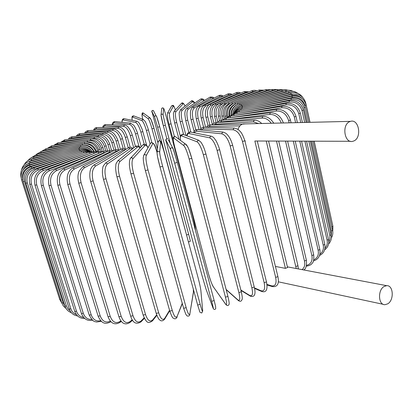 <?xml version="1.0" encoding="UTF-8"?>
<svg xmlns="http://www.w3.org/2000/svg" width="413" height="413" viewBox="0 0 413 413"><rect width="100%" height="100%" fill="white"/><g stroke="black" fill="none" stroke-linecap="round" stroke-linejoin="round"><path stroke-width="0.62" d="M287.551 267.526L285.414 268.357L254.847 141.019M387.73 303.839C394.291 300.168 393.455 285.084 386.692 285.667L384.116 286.472C377.534 290.003 378.262 305.155 384.957 304.696L387.73 303.839M245.353 123.89L242.385 124.163C240.278 125.056 238.822 126.832 238.012 129.486M285.414 268.357L275.915 266.53L275.533 266.85M244.935 141.065L245.399 140.993M349.79 121.618C341.448 124.654 344.478 143.863 352.836 141.303L353.817 140.967C362.113 137.766 358.969 118.629 350.534 121.36L349.79 121.618M128.252 147.761L125.356 137.467C123.492 131.928 121.04 128.913 117.999 128.417L95.857 128.887L96.823 127.591M95.857 128.887L93.942 130.276M125.356 137.467L127.256 136.879C125.511 132.397 124.081 129.806 122.96 129.099C121.99 127.963 120.565 127.292 118.681 127.07L118.996 127.065M117.999 128.417L118.681 127.07L96.518 127.596C95.026 127.818 94.045 128.717 93.575 130.302M123.193 148.468L120.591 139.269C118.676 133.724 115.996 130.771 112.558 130.415L87.329 131.948L85.254 133.203M87.329 131.948L88.201 130.637M112.558 130.415L113.446 129.047M120.591 139.269L122.454 138.675C121.329 133.203 115.847 128.366 113.183 129.062L87.943 130.653C86.09 131.184 85.021 132.052 84.727 133.254M118.541 149.697L116.089 141.07C114.117 135.516 111.226 132.63 107.406 132.408L79.172 135.025L76.968 136.192M79.172 135.025L79.952 133.704M107.406 132.408L108.191 131.035M116.089 141.07L117.906 140.477C115.475 134.086 112.166 130.947 107.969 131.055L79.425 133.771L77.51 134.679L76.255 136.275M114.045 150.409L111.882 142.862C109.863 137.297 106.761 134.473 102.574 134.39L71.434 138.107L69.131 139.207M71.434 138.107L72.125 136.775M102.574 134.39L103.265 133.012M111.882 142.862L113.652 142.268C111.2 135.918 107.674 132.841 103.074 133.038L71.614 136.853L69.575 137.787L68.212 139.341M109.693 150.502L108.005 144.633C105.934 139.052 102.636 136.285 98.103 136.342L64.165 141.169L61.79 142.232M64.165 141.169L64.774 139.831M98.103 136.342L98.697 134.968M108.005 144.633L109.724 144.039C107.251 137.715 103.524 134.7 98.531 134.989L64.609 139.857L60.644 142.418M88.836 139.098L57.428 144.199L54.991 145.237M57.428 144.199L57.944 142.857M105.811 150.951L104.484 146.367C102.367 140.766 98.877 138.061 94.025 138.257L91.64 138.644M94.025 138.257L94.52 136.884M104.484 146.367L106.146 145.774C103.658 139.47 99.734 136.512 94.381 136.904L57.799 142.883L53.607 145.484M82.249 141.582L51.274 147.173L48.78 148.2M51.274 147.173L51.702 145.83M102.357 151.509L101.355 148.055C99.192 142.433 95.532 139.79 90.38 140.115L88.857 140.389M90.38 140.115L90.772 138.747M101.355 148.055L102.951 147.467C100.442 141.169 96.348 138.272 90.653 138.768L51.579 145.851L47.159 148.52M76.364 144.044L45.76 150.079L43.22 151.106M45.76 150.079L46.096 148.732M99.177 151.535L98.64 149.682C96.436 144.044 92.62 141.452 87.189 141.912L86.394 142.067M87.189 141.912L87.484 140.549M98.64 149.682L100.168 149.103C97.644 142.805 93.384 139.961 87.386 140.57L45.988 148.752L41.357 151.509M71.361 146.419L40.949 152.887L38.363 153.935M40.949 152.887L41.186 151.54M96.466 151.581L96.368 151.241C94.128 145.577 90.168 143.037 84.5 143.621L84.371 143.652M84.5 143.621L84.686 142.268M96.368 151.241L97.824 150.673C95.284 144.364 90.881 141.566 84.608 142.289L41.099 151.561L36.22 154.457M67.391 148.644L36.902 155.577L34.253 156.661M36.902 155.577L37.036 154.235M94.226 151.721C91.862 146.909 88.103 144.71 82.951 145.123M82.316 145.159L82.414 143.9M64.588 150.657L33.675 158.127L30.939 159.268M33.675 158.127L33.701 156.795M79.647 147.942L79.518 146.837C84.696 145.804 88.909 147.395 92.145 151.597C89.91 148.215 86.771 146.507 82.755 146.481M80.685 146.6L80.69 145.422M63.065 152.397L31.326 160.518L28.244 161.891M31.326 160.518L31.233 159.191M24.269 164.632C25.771 161.875 28.079 160.063 31.192 159.201L79.549 146.827M62.91 153.806L29.906 162.717L25.683 164.994M29.906 162.717L29.695 161.395M79.219 149.181L79.002 148.097M64.17 154.844L29.468 164.699C26.375 165.644 24.135 167.533 22.751 170.357M29.468 164.699L29.132 163.393M79.425 150.296L79.084 149.217L29.122 163.398C22.498 165.974 19.814 170.662 21.078 177.456M66.849 155.458L30.061 166.444L29.602 165.148C22.782 167.931 20.103 172.83 21.564 179.841L22.674 179.722M30.061 166.444C24.284 168.721 21.791 172.846 22.586 178.829M29.602 165.148L79.797 150.182M60.654 299.456L59.704 299.394L21.564 179.841M80.267 151.251L79.817 150.177C83.065 149.279 86.147 149.64 89.053 151.261M23.113 181.668L24.491 181.477L63.112 302.837L61.749 302.899L23.113 181.668C21.636 174.539 24.315 169.531 31.151 166.64L31.125 166.651M70.907 155.618L31.724 167.921C25.565 170.538 23.154 175.06 24.491 181.477M31.724 167.921L31.151 166.64L81.16 150.972M63.112 302.837L64.918 306.054M81.769 152.046L81.196 150.962L83.359 150.508L86.111 150.533L88.759 151.204M25.849 183.191L27.351 182.964L66.416 306.007L64.934 306.1L25.849 183.191C24.352 175.933 27 170.817 33.789 167.843L33.742 167.859M76.25 155.324L34.485 169.108C28.373 171.823 25.993 176.444 27.351 182.964M34.485 169.108L33.789 167.843L83.173 151.581M66.416 306.007L67.835 308.769L70.076 310.855M83.922 152.66L83.23 151.561L89.611 151.401M29.803 184.374L31.429 184.11L70.876 308.831L69.27 308.96L29.803 184.374C28.285 176.986 30.872 171.777 37.552 168.736L37.48 168.757M82.729 154.56L38.368 169.98C32.359 172.784 30.046 177.492 31.429 184.11M38.368 169.98L37.552 168.736L85.837 151.999M70.876 308.831C71.841 311.681 73.679 313.606 76.374 314.608M86.735 153.094L85.914 151.969L91.614 151.638M34.986 185.194L36.742 184.895L76.498 311.263L74.779 311.433L34.986 185.194C33.453 177.673 35.936 172.371 42.441 169.294L42.348 169.33M90.153 153.357L43.38 170.517C37.537 173.388 35.322 178.179 36.742 184.895M43.38 170.517L42.441 169.294L89.141 152.216M76.498 311.263C77.763 314.835 80.137 316.895 83.617 317.437M90.194 153.342L89.244 152.175L94.551 151.778M41.398 185.633L43.282 185.292L83.281 313.271L81.438 313.482L41.398 185.633C39.849 177.962 42.198 172.588 48.45 169.506L48.331 169.552M95.248 153.001L49.514 170.703C43.907 173.62 41.832 178.483 43.282 185.292M49.514 170.703L48.45 169.506L93.075 152.227M83.281 313.271C84.841 317.52 87.659 319.579 91.727 319.445M94.262 153.311L93.204 152.175L98.299 151.772M49.028 185.659L51.036 185.277L91.19 314.814L89.234 315.073L49.028 185.659C47.459 177.838 49.637 172.402 55.569 169.345L55.419 169.407M100.405 152.64L56.751 170.523C51.449 173.465 49.545 178.385 51.036 185.277M56.751 170.523L55.569 169.345L97.613 152.025M91.19 314.814C93.064 319.714 96.224 321.675 100.669 320.695M98.929 153.068L97.767 151.963L102.754 151.592M57.841 185.267L59.962 184.843L100.189 315.857L98.124 316.162L57.841 185.267C56.245 177.285 58.218 171.798 63.752 168.814L63.571 168.891M106.017 152.118L104.174 152.609L65.053 169.96C60.128 172.908 58.429 177.869 59.962 184.843M65.053 169.96L63.752 168.814L102.729 151.612M100.189 315.857C102.393 321.422 105.8 323.193 110.405 321.175M104.174 152.609L102.909 151.53C105.372 150.89 107.013 150.797 107.834 151.246M110.87 321.681L110.684 321.846C106.327 323.942 102.15 324.954 98.124 316.162M67.773 184.441L70.009 183.981L110.214 316.373L108.046 316.725L67.773 184.441C66.152 176.284 67.877 170.77 72.956 167.895L72.734 167.998M112.083 151.432L109.951 151.932L74.371 169.01C69.885 171.937 68.434 176.929 70.009 183.981M74.371 169.01L72.956 167.895L108.371 150.993M110.214 316.373C112.537 322.254 115.867 323.921 120.198 321.376L120.895 320.849M109.951 151.932L108.593 150.89C110.916 150.224 112.532 150.172 113.436 150.724M120.198 321.376L119.946 322.388C114.685 325.403 110.715 323.513 108.046 316.725M78.759 183.176L81.098 182.675L121.185 316.337L118.923 316.735L78.759 183.176C77.061 175.964 78.568 172.257 79.255 170.837L82.832 166.728M118.577 150.6L116.218 151.044L84.624 167.673C80.649 170.559 79.472 175.561 81.098 182.675M84.624 167.673L83.096 166.594L114.504 150.167M121.185 316.337C123.451 322.274 126.502 323.957 130.322 321.386L132.186 319.765M116.218 151.044L114.762 150.033L115.418 149.764L117.504 149.511L119.517 150.053M130.322 321.386L130.064 322.408C125.118 325.496 121.407 323.606 118.923 316.735M90.695 181.477L93.121 180.935L133.001 315.744L130.663 316.188L90.7 181.493C89.11 176.676 90.06 170.424 90.437 170.037C90.86 168.132 92.078 166.424 94.092 164.916L93.777 165.097M125.449 149.666L122.919 149.945L95.723 165.959C92.316 168.772 91.449 173.765 93.121 180.935M95.723 165.959L94.092 164.916L121.066 149.15M133.001 315.744C135.206 321.727 137.937 323.441 141.2 320.875L144.168 317.824M122.919 149.945L121.37 148.969C123.002 148.226 124.561 148.324 126.048 149.263M141.2 320.875L140.952 321.892C136.182 324.783 132.754 322.883 130.663 316.188M132.656 148.701L129.992 148.649L107.566 163.868L105.826 162.867C103.586 165.298 102.584 166.955 102.822 167.828L102.465 170.151C102.264 172.825 102.6 175.892 103.472 179.345L105.976 178.772L145.552 314.577L143.141 315.067L103.477 179.366M107.566 163.868C104.783 166.589 104.252 171.56 105.976 178.772M129.992 148.649L128.355 147.715L105.465 163.109M145.552 314.577C147.673 320.607 150.064 322.362 152.722 319.832L156.692 314.814M132.981 148.432C131.721 147.209 130.183 146.966 128.355 147.715L127.994 147.957M152.722 319.832L152.516 320.813C148.623 323.472 146.744 323.895 143.156 315.104M140.152 147.89L138.67 146.873L137.539 147.038L120.023 161.426L118.17 160.481C116.327 162.851 115.563 164.384 115.877 165.086L115.676 167.353C115.547 167.244 115.81 172.846 116.946 176.81L119.512 176.201L158.7 312.837L156.233 313.374L116.951 176.831M120.023 161.426C117.906 164.028 117.736 168.953 119.512 176.201M137.374 147.162L135.634 146.279L117.762 160.802M158.7 312.837C160.734 318.919 162.758 320.725 164.766 318.268L169.547 310.271M140.296 147.735C139.48 146.099 137.927 145.613 135.634 146.279L135.221 146.615M164.766 318.268L164.627 319.166C163.058 320.906 161.597 321.304 160.239 320.359C159.526 319.6 158.664 320.189 156.233 313.374M131.004 173.811L133.585 173.248L172.293 310.545L169.789 311.123L130.978 173.904M147.988 147.792C146.77 145.536 145.774 144.767 144.989 145.495L132.96 158.649C131.551 161.111 131.757 165.98 133.585 173.248M132.96 158.649L131.804 157.632L130.534 158.21M172.293 310.545C174.234 316.663 175.871 318.547 177.203 316.193L182.247 303.276M144.989 145.495L143.115 144.695L142.676 145.169M177.203 316.193L182.339 303.617M145.386 170.564L148.019 169.939L186.18 307.716L183.656 308.268M157.002 152.454L156.914 152.134C155.087 145.794 153.703 142.975 152.769 143.672L146.228 155.577C145.546 157.874 146.145 162.66 148.019 169.939M146.228 155.577C145.701 154.529 144.948 154.312 143.967 154.927L143.657 155.396M186.18 307.716C188.018 313.875 189.257 315.842 189.892 313.622L193.367 292.332L193.367 289.312M152.769 143.672C152.278 142.691 151.571 142.485 150.657 143.063L150.322 143.662M193.367 292.332L193.398 289.43M189.892 313.622L193.392 292.76M157.048 152.903C157.09 155.025 158.071 159.723 159.996 166.997L162.655 166.315L200.191 304.386L197.657 305.037L160.007 167.033L197.657 305.037L199.701 311.5C199.567 312.089 200.259 312.584 201.776 312.977L202.721 310.912M200.191 304.386C201.926 310.571 202.757 312.636 202.685 310.581L200.868 290.525C200.496 287.618 199.505 283.091 197.879 276.942L163.703 150.435C161.942 144.08 160.92 141.169 160.626 141.705L159.671 152.232C159.738 154.348 160.729 159.046 162.655 166.315M159.671 152.232C158.613 150.864 157.72 150.957 157.002 152.511L157.492 156.455L159.996 167.002M160.626 141.705C159.64 140.425 158.809 140.508 158.133 141.969L157.023 152.325M197.868 276.896L163.703 150.43L160.822 141.561C161.369 141.143 158.133 140.002 158.143 141.845M200.868 290.525L200.904 290.824M202.685 310.581L200.883 290.597C200.424 287.252 199.422 282.699 197.879 276.937M174.653 163.145L177.296 162.428L214.161 300.587L211.642 301.304L174.653 163.145L170.512 149.377L166.047 140.281L168.081 149.279L202.081 275.822L206.02 289.141L212.958 307.814C213.717 309.683 213.278 307.515 211.642 301.304M168.396 139.945L173.13 148.665L177.296 162.428L173.625 149.945L172.412 147.808C171.121 147.549 170.492 148.071 170.512 149.377M214.171 300.623L215.591 306.348M166.155 141.566C165.314 139.739 165.866 138.82 167.817 138.814C166.615 138.572 166.026 139.062 166.047 140.281M186.284 144.54L185.303 143.941L184.58 144.08L183.945 144.741L183.868 145.655L173.863 138.118C172.892 137.921 173.212 141.019 174.828 147.41L208.524 273.927C210.238 280.04 211.869 284.381 213.428 286.947L225.56 304.02C227.011 305.677 226.974 303.39 225.446 297.159L189.175 159.072L191.771 158.313C189.763 151.086 187.987 146.615 186.444 144.911M189.175 159.072C187.161 151.839 185.391 147.369 183.868 145.655M191.792 158.386L227.95 296.451L225.446 297.159M176.222 137.266L175.205 136.517L174.694 136.579L174.018 137.111L173.863 138.118M225.606 304.164L213.428 286.947M174.813 147.374L173.682 142.48C173.016 137.921 173.264 139.501 173.305 137.88C173.625 136.796 174.26 136.342 175.205 136.517L185.303 143.941L187.595 146.486L188.72 148.954L191.797 158.36L227.95 296.451C230.118 305.945 228.74 304.123 228.663 305.026C227.909 305.863 226.985 305.708 225.89 304.567L225.56 304.02M226.097 289.389L237.847 299.874C239.974 301.294 240.325 298.878 238.905 292.636L203.382 154.813L205.906 154.028M199.045 140.358L198.178 140.053L196.949 141.783L181.55 135.872C180.471 135.598 180.104 137.101 180.455 140.384M203.382 154.813C201.332 147.622 199.185 143.28 196.949 141.783M241.29 291.779L238.905 292.636M183.563 134.576L182.706 134.256L181.55 135.872M180.404 140.343C180.016 135.185 180.424 136.698 180.811 135.144L182.706 134.256L198.178 140.053L200.888 142.093L202.613 144.948C203.826 147.379 204.941 150.425 205.968 154.095L241.362 291.908C243.05 300.261 241.951 299.224 241.579 300.499C240.825 301.521 239.757 301.536 238.373 300.55L237.847 299.874M240.882 290.034L249.689 295.419C252.451 296.586 253.169 294.046 251.853 287.794L217.109 150.43L219.628 149.682M211.399 136.223L210.702 136.089L209.603 137.813L189.03 133.559C188.008 133.394 187.373 134.173 187.115 135.908M217.109 150.43C215.023 143.285 212.525 139.083 209.603 137.813M254.243 287.004L251.853 287.794M190.734 132.077L190.068 131.943L189.03 133.559M186.955 135.846C186.779 133.946 187.817 132.645 190.068 131.943L210.702 136.089C212.39 136.538 213.531 137.23 214.135 138.164L215.71 140.265C215.731 140.017 218.529 145.34 219.633 149.707L254.258 287.05C256.308 295.285 253.887 297.355 250.345 296.157L249.689 295.419M254.46 287.918L260.944 290.721C264.305 291.624 265.373 288.95 264.155 282.699L230.196 145.975L232.643 145.231M223.237 132.124L222.684 132.072L221.693 133.786L196.227 131.21L194.002 132.733M230.196 145.975C228.09 138.892 225.255 134.829 221.693 133.786M266.473 281.898L264.155 282.699M197.693 129.651L197.166 129.599L196.227 131.21M193.651 132.661C194.125 130.797 195.297 129.775 197.166 129.599L222.684 132.072C226.458 132.955 227.238 134.69 227.873 135.283L229.298 137.255C230.604 139.326 231.719 141.995 232.648 145.257L266.483 281.945C267.898 289.652 266.297 292.827 261.682 291.475L260.944 290.721M266.948 284.433L271.506 285.827C275.404 286.457 276.793 283.648 275.667 277.407L242.498 141.504L244.863 140.766M234.414 128.066L233.975 128.056L233.087 129.754L203.077 128.846L200.754 129.945M242.498 141.504C240.371 134.488 237.232 130.575 233.087 129.754M277.903 276.602L275.667 277.407M204.342 127.25L203.924 127.24L203.077 128.846M200.124 129.883C200.914 128.237 202.184 127.359 203.924 127.24L233.975 128.056C236.664 128.51 238.652 129.558 239.938 131.2C241.414 132.341 243.056 135.541 244.868 140.792L277.913 276.648C279.327 283.845 277.448 287.159 272.275 286.581L271.506 285.827M239.989 125.841L209.51 126.486L207.228 127.333M210.604 124.886L210.269 124.896L209.51 126.486M254.305 120.183L253.35 121.856L215.478 124.158L213.335 124.824M258.481 123.57L253.35 121.856M296.229 268.527L266.251 141.04M297.949 265.709L295.909 266.504M216.417 122.568L215.478 124.158M262.828 116.425L262.043 118.072L220.924 121.881L219.014 122.403M271.264 123.265C268.6 119.641 265.528 117.912 262.043 118.072M302.006 269.622C304.433 267.82 305.253 264.95 304.464 261.021L276.504 141.07M306.389 260.236L304.464 261.021M221.719 120.307L220.924 121.881M270.319 112.826L269.689 114.442L224.223 120.069M281.294 123.022C278.821 117.178 274.95 114.318 269.689 114.442M306.513 265.383C310.948 264.196 312.744 260.933 311.887 255.595L285.533 141.101M313.699 254.821L311.887 255.595M226.469 118.128L225.818 119.682M289.131 122.837L288.62 120.591L290.416 119.951M276.715 109.43L276.24 111.009L228.947 117.829M288.62 120.591C286.488 114.019 282.363 110.823 276.24 111.009M313.756 259.901C317.483 258.104 318.944 254.898 318.149 250.278L293.297 141.122M319.838 249.524L318.149 250.278M230.624 116.043L230.113 117.566M295.6 122.682L294.314 116.987L295.982 116.373M282.002 106.255L281.671 107.793L233.304 115.655M294.314 116.987C292.197 110.514 287.985 107.447 281.671 107.793M319.93 254.191C322.847 252.044 323.947 249.018 323.224 245.121L299.766 141.143M324.788 244.393L323.224 245.121M234.166 114.071L233.789 115.563M300.767 122.558L298.769 113.647L300.313 113.064M286.168 103.322L285.977 104.814L239.757 113.157M298.769 113.647C296.679 107.277 292.414 104.329 285.977 104.814M324.979 248.239C327.024 246.009 327.731 243.319 327.106 240.17L304.933 141.158M328.552 239.468L327.106 240.17M237.072 112.222L236.814 113.637M304.649 122.465L302.006 110.591L303.416 110.039M289.208 100.653L289.157 102.099L245.988 110.607M302.006 110.591C299.936 104.319 295.651 101.49 289.157 102.099M328.82 241.992L329.853 239.328L329.91 235.947L308.816 141.169M331.138 234.791L329.811 235.462M239.328 110.519L239.189 111.84M307.262 122.398L304.035 107.834L305.321 107.318M291.144 98.263L291.227 99.657L251.058 108.201M304.035 107.834C301.991 101.665 297.721 98.939 291.227 99.657M331.257 235.415L331.365 231.027L311.428 141.179M332.573 230.387L331.365 231.027M240.939 108.965L240.918 110.204M305.3 107.215L304.897 105.392L306.069 104.928C303.844 98.186 299.151 95.258 291.991 96.157L292.213 97.499L254.831 106.002M292.006 96.152L241.868 107.576L241.992 108.738M304.897 105.392C302.884 99.321 298.656 96.694 292.213 97.499M332.888 226.288L331.799 226.897M241.894 107.571L241.868 107.576C238.828 108.325 236.463 109.992 234.77 112.584M305.46 103.002L305.687 102.837C303.498 96.193 298.878 93.359 291.831 94.334L292.156 95.63L257.227 104.076M302.079 98.48C299.311 95.785 296.007 94.835 292.156 95.63M290.654 92.811L241.915 105.284L242.426 107.447M302.626 97.282C299.637 93.297 295.651 91.805 290.675 92.806L291.093 94.056L258.208 102.47M296.617 94.185L291.093 94.056M288.537 91.578L289.085 92.775L257.784 101.221M292.631 92.486L289.085 92.775M240.986 104.406L241.424 105.418M285.522 90.638L286.173 91.784L256.014 100.354M289.115 91.438L286.173 91.784M237.382 106.105C235.193 107.571 233.737 109.59 233.004 112.16M239.483 103.704L240.036 104.706M281.676 89.982L282.42 91.082L252.983 99.874M285.223 90.726L282.42 91.082M237.243 104.623C232.968 106.709 230.893 110.219 231.017 115.144M237.418 103.178L238.089 104.205M277.046 89.606L277.887 90.659L248.812 99.781M280.613 90.297L277.887 90.659M235.549 103.942C230.387 106.234 228.25 110.359 229.143 116.311L229.158 116.368M234.816 102.837L235.616 103.911M282.797 89.714L277.128 89.58L234.889 102.811C229.101 105.238 226.685 109.806 227.635 116.518L229.143 116.311M271.702 89.497L272.626 90.504L243.639 100.07M275.301 90.153L272.626 90.504M233.169 103.529L232.612 103.709C227.661 105.971 225.643 110.08 226.556 116.038L226.902 117.452M231.714 102.667L232.612 103.709M277.144 89.575L271.795 89.466L231.801 102.636C226.298 105.026 224.022 109.569 224.977 116.27L226.556 116.038M265.693 89.657L266.7 90.612L237.62 100.72M269.333 90.277L266.7 90.612M230.351 103.25L229.132 103.673C224.465 105.919 222.607 110.003 223.541 115.919L224.233 118.707M228.141 102.672L229.132 103.673M270.933 89.75L265.807 89.616L228.244 102.636C223.051 104.969 220.934 109.481 221.9 116.177L223.541 115.919M259.085 90.065L260.169 90.979L230.924 101.706M262.761 90.669L260.169 90.979M227.171 103.085L225.209 103.802C220.857 106.022 219.164 110.075 220.129 115.955L221.229 120.364M224.13 102.847L225.209 103.802M264.119 90.199L259.209 90.019L224.249 102.806C219.391 105.062 217.45 109.538 218.425 116.239L220.129 115.955M251.93 90.715L253.086 91.583L220.878 104.102C216.866 106.286 215.354 110.297 216.35 116.141L217.796 121.912M255.647 91.325L253.086 91.583M219.711 103.193L220.878 104.102M256.772 90.912C255.595 90.225 254.026 90.142 252.075 90.659L219.85 103.136C215.349 105.3 213.598 109.739 214.595 116.451L216.35 116.141M244.284 91.598L245.513 92.424L216.175 104.561C212.519 106.699 211.203 110.669 212.236 116.481L213.929 123.219M248.032 92.223L245.513 92.424M214.925 103.694L216.175 104.561M248.936 91.877L244.444 91.536L215.085 103.632C210.96 105.682 209.406 110.075 210.429 116.812L212.236 116.481M236.205 92.708L237.501 93.483L211.136 105.176C207.853 107.256 206.748 111.18 207.811 116.956L209.835 124.938M239.974 93.374L237.501 93.483M209.809 104.355L211.136 105.176M240.676 93.09C239.731 92.311 238.301 92.156 236.386 92.626L209.99 104.277C206.83 105.191 204.172 112.393 205.963 117.318L207.811 116.956M227.733 94.025L229.101 94.753L205.798 105.94C202.902 107.953 202.009 111.83 203.119 117.576L205.597 127.287M231.523 94.773L229.101 94.753M204.389 105.165L205.798 105.94M232.039 94.546C231.146 93.674 229.783 93.467 227.94 93.932L204.595 105.072C202.943 105.867 199.417 108.862 201.229 117.958L203.119 117.576M218.931 95.553L220.372 96.224L200.197 106.843C197.703 108.784 197.032 112.61 198.183 118.324L200.857 128.742M222.726 96.42L220.372 96.224M198.705 106.126L200.197 106.843M223.082 96.25C222.251 95.258 220.945 94.985 219.164 95.429L198.937 106.007C196.015 107.633 195.127 111.877 196.263 118.732L198.183 118.324M209.835 97.272L211.353 97.881L194.363 107.881C192.282 109.739 191.844 113.513 193.041 119.202L195.798 129.868M213.624 98.325L211.353 97.881M192.794 107.23L194.363 107.881M213.857 98.201C213.624 97.241 212.375 96.879 210.098 97.117L193.052 107.081C192.148 107.411 191.379 108.609 190.739 110.669C190.073 111.887 190.569 118.959 191.09 119.625L193.041 119.202M200.496 99.182L200.795 98.986L202.102 99.709L188.343 109.047C186.681 110.818 186.48 114.535 187.724 120.193L190.821 132.093M204.28 100.519L202.102 99.709M186.681 108.469L186.975 108.278L188.343 109.047M204.414 100.436C203.532 99.063 202.324 98.578 200.795 98.986L186.975 108.278C185.623 109.662 184.962 111.061 184.988 112.481C184.632 112.744 184.885 115.464 185.747 120.642L187.724 120.193M190.951 101.293L191.286 101.025L192.654 101.706L182.169 110.333C180.935 112.011 180.966 115.666 182.267 121.303L185.979 135.485M194.74 103.054L192.654 101.706M180.414 109.853L180.729 109.605L182.169 110.333M180.3 121.721L182.267 121.303M181.255 103.611L181.606 103.235L183.067 103.859L175.871 111.727C175.071 113.307 175.344 116.905 176.697 122.516L180.357 136.393M185.07 106.079C184.219 104.174 183.548 103.431 183.067 103.859M174.012 111.381L174.332 111.071L175.871 111.727M174.704 122.971L176.697 122.516M171.472 106.151L171.741 105.676L173.377 106.156L169.495 113.224C169.129 114.7 169.65 118.237 171.054 123.828L174.425 136.522M175.38 109.941C174.405 107.008 173.739 105.749 173.377 106.156M173.383 140.637L169.051 124.354M167.533 113.074L167.766 112.723L169.495 113.224M169.041 124.318L171.054 123.828M195.421 230.366L195.075 226.52L192.773 216.329L165.99 115.81C164.627 110.787 163.842 108.376 163.636 108.583L163.068 114.819L165.365 125.232L170.301 143.672M192.768 216.309L165.99 115.81C163.894 108.17 163.656 108.345 163.538 108.237C162.381 107.705 161.772 107.891 161.7 108.779C162.221 107.643 162.867 107.576 163.636 108.583M192.773 216.324L195.075 226.52M163.068 114.819C162.263 113.756 161.581 113.828 161.029 115.026C160.931 115.81 162.159 121.479 163.341 125.748L166.806 138.654L163.347 125.764L161.065 115.33M163.341 125.748L165.365 125.232M195.106 226.763L195.437 230.413M154.627 117.034C154.607 116.027 155.087 115.63 156.078 115.831L156.63 116.492L159.666 126.714L188.669 234.367C190.042 239.452 190.532 241.744 190.145 241.264C189.314 241.992 188.674 241.961 188.22 241.166L157.652 127.261L154.627 117.034L151.979 111.639L159.604 140.652M151.979 111.639L152.087 110.87L152.887 110.405L153.352 110.498L153.873 111.52M186.728 234.909L188.674 234.388L189.949 239.37M157.652 127.261L159.666 126.714C158.091 120.446 156.888 116.817 156.078 115.831L153.352 110.498C151.86 110.338 151.442 111.02 152.092 112.543M188.674 234.388L159.671 126.724M157.405 148.747L151.989 128.841C150.415 123.286 149.16 119.94 148.226 118.805L142.263 114.313C141.793 114.138 141.958 115.795 142.764 119.285C141.623 114.205 141.804 112.135 143.306 113.069L144.111 113.663M142.263 114.313L143.306 113.069L150.074 117.942M154.003 128.304L158.014 143.089L153.992 128.273C152.418 122.718 151.158 119.378 150.213 118.247M148.226 118.805L149.325 117.493L150.941 119.342L154.003 128.293L151.989 128.841M150.11 144.034L146.398 130.482C144.762 124.938 143.265 121.654 141.896 120.642L132.635 117.085C132.026 116.941 131.881 118.02 132.201 120.328M132.635 117.085L133.538 115.826L134.225 116.084M141.896 120.642L142.852 119.316L143.523 119.543M146.398 130.482L148.37 129.894M144.24 144.266L140.905 132.175C139.212 126.636 137.472 123.42 135.676 122.532L123.136 119.94C122.439 119.847 122.103 120.642 122.124 122.325M123.136 119.94L123.957 118.676L124.504 118.784M135.676 122.532L136.538 121.2L137.095 121.303M140.905 132.175L142.841 131.566M139.047 146.522L135.547 133.91C133.797 128.371 131.814 125.227 129.589 124.468L113.807 122.867L112.398 124.762M113.807 122.867L114.571 121.592L115.01 121.639M129.589 124.468L130.389 123.126L130.844 123.172M135.547 133.91L137.503 133.332C137.87 133.28 134.431 125.469 133.595 125.139L130.389 123.126L114.571 121.592C112.986 122.088 112.217 123.141 112.264 124.757M133.745 147.818L130.348 135.681C128.546 130.141 126.326 127.059 123.688 126.435L104.696 125.857L102.997 127.441M104.696 125.857L105.413 124.571L105.769 124.581M123.688 126.435L124.427 125.087L124.798 125.098M130.348 135.681L132.284 135.092C129.945 128.515 127.328 125.18 124.427 125.087L105.413 124.571C103.715 125.036 102.837 125.996 102.765 127.452M130.167 147.245L127.256 136.879M125.335 148.892L122.454 138.675M120.472 149.496L117.906 140.477M115.764 149.661L113.652 142.268M111.531 150.332L109.724 144.039M107.71 151.215L106.146 145.774M104.019 151.163L102.951 147.467M100.824 151.37L100.168 149.103M98.134 151.736L97.824 150.673M31.687 157.492L36.963 154.256L82.347 143.915C88.583 143.063 93.059 145.629 95.77 151.602M27.723 160.76L30.309 158.267L33.133 156.945L80.643 145.433C86.394 144.467 90.783 146.543 93.818 151.659M21.538 169.96C22.57 165.628 25.281 162.774 29.669 161.406L78.991 148.102C83.555 147.064 87.484 148.195 90.777 151.488M79.084 149.217C83.023 148.226 86.591 148.954 89.781 151.406M61.811 303.085L59.704 299.394M65.987 308.408L63.385 306.033L61.749 302.899M71.33 312.662C68.176 311.521 66.044 309.332 64.934 306.1M77.582 315.96C73.509 315.336 70.737 313.002 69.27 308.96M84.675 318.464C79.9 318.562 76.601 316.219 74.779 311.433M92.589 320.245C87.36 321.221 83.643 318.965 81.438 313.482M101.34 321.34L96.539 322.026C95.3 321.206 93.637 323.327 89.234 315.073M120.054 322.3L121.298 321.36M130.178 322.305L132.506 320.276M141.07 321.768L144.411 318.33M152.619 320.679L156.868 315.3M164.704 319.037L169.671 310.71M130.967 173.883C130.033 170.239 129.501 167.084 129.383 164.42L129.522 160.993C129.878 159.134 130.358 158.065 130.957 157.792L143.115 144.695C144.209 144.137 146.212 143.662 148.03 147.72M177.156 316.926C176.423 318.49 175.468 319.079 174.296 318.697C173.073 317.566 172.99 319.956 169.789 311.123M145.376 170.6C143.91 164.932 143.203 160.616 143.249 157.652L143.967 154.927L150.657 143.063C153.223 141.84 155.314 144.849 156.925 152.103L157.007 152.412M145.386 170.626L183.651 308.335M189.923 314.071C189.748 315.594 188.968 316.255 187.585 316.069C187.244 316.182 186.635 315.537 185.752 314.133L183.666 308.377M177.301 162.448L214.171 300.628L215.622 306.492L215.71 308.841C214.652 309.704 213.846 309.616 213.289 308.568M208.498 273.86L174.818 147.395M208.508 273.896L210.945 281.563C212.917 286.498 212.334 285.022 213.49 287.123M238.012 300.23L226.169 289.652M249.979 295.935L240.98 290.427M261.346 291.33L254.558 288.388M271.986 286.493L267.005 284.965M287.391 266.855L386.692 285.667M242.472 124.132L210.269 124.896L208.018 125.578L206.252 127.302M255.203 141.009L350.477 141.292M243.087 123.941L350.534 121.36M257.284 141.014L287.562 267.562M278.336 281.821L383.264 304.329M261.739 123.492C259.163 121.092 256.592 119.992 254.026 120.198L216.144 122.584C213.913 123.095 212.519 123.848 211.946 124.855M268.574 141.05L297.959 265.755L298.336 268.93M273.778 123.203C270.634 118.397 266.912 116.146 262.606 116.445L221.497 120.328C219.535 120.689 218.09 121.422 217.161 122.522M278.698 141.081L306.4 260.278C306.802 265.822 305.904 269.044 303.705 269.947M283.411 122.971C280.706 115.97 276.276 112.594 270.138 112.852L226.283 118.149L221.843 120.297M287.598 141.107L313.71 254.867C314.04 259.56 313.508 262.379 312.114 263.324C311.319 264.707 309.378 265.667 306.291 266.209M291.062 122.79L290.422 119.977C287.975 112.63 283.359 109.12 276.576 109.45L230.48 116.063L225.947 118.201M295.223 141.127L319.848 249.571C320.705 255.528 318.573 259.318 313.452 260.944M297.391 122.635L295.987 116.399C293.591 109.187 288.894 105.811 281.893 106.275L234.047 114.091L229.37 116.301M301.557 141.148L324.799 244.434C325.63 249.622 323.885 253.314 319.559 255.508M302.424 122.516L300.318 113.085C297.969 106.002 293.225 102.749 286.085 103.338L236.979 112.243L232.049 114.654M306.591 141.163L328.562 239.509C329.337 243.902 328.02 247.366 324.608 249.891M306.167 122.424L303.421 110.064C301.118 103.095 296.364 99.961 289.152 100.669L239.261 110.534L233.903 113.338M310.333 141.174L331.149 234.827C331.83 238.384 330.973 241.45 328.578 244.037M308.656 122.367L305.326 107.339C303.065 100.488 298.325 97.463 291.113 98.268L240.392 109.094L237.558 110.271L234.827 112.537M312.822 141.179L332.579 230.423C333.126 233.071 332.718 235.549 331.365 237.862M306.069 104.928L309.915 122.336M314.081 141.184L332.899 226.324L332.739 231.321M305.687 102.837L309.998 122.336M314.164 141.184L332.336 223.789M234.341 112.94C236.231 109.223 238.853 107.024 242.204 106.342L291.831 94.334M241.915 105.284C237.661 106.539 234.889 109.28 233.598 113.513M297.737 93.292C294.98 91.325 291.924 90.752 288.573 91.567L241.011 104.396C236.231 105.945 233.417 109.218 232.571 114.215M292.894 91.299C290.561 90.168 288.119 89.941 285.574 90.623L239.525 103.689C234.279 105.547 231.528 109.321 231.259 115.015M288 90.24L284.908 89.575L282.187 89.843L237.475 103.162C231.791 105.382 229.189 109.677 229.669 116.053M227.744 116.951L227.64 116.533M225.483 118.299L224.982 116.28M222.736 119.548L221.9 116.192M219.571 120.823L218.425 116.239M216.133 122.584L214.595 116.451M212.344 124.406L210.429 116.812M208.054 125.557L205.963 117.318M203.604 127.261L201.229 117.958M199.102 129.785L196.263 118.732M194.146 131.453L191.09 119.625M188.762 132.201L185.747 120.642M194.807 103.013C193.31 100.87 192.138 100.204 191.286 101.025L180.729 109.605L179.335 112.568C178.865 112.362 179.758 121.143 180.269 121.773L183.635 134.607M185.096 106.058C183.708 103.24 182.546 102.3 181.606 103.235L174.332 111.071L173.403 113.456L173.801 118.887L174.689 123.002L178.999 139.31M175.391 109.93C172.97 103.353 173.331 105.811 171.741 105.676L167.766 112.723C166.95 114.091 167.373 117.958 169.036 124.334L173.393 140.704M161.044 114.881L161.7 108.779M132.181 120.322C131.489 115.103 132.749 116.43 133.538 115.826L142.852 119.316L144.968 121.179C144.973 120.333 148.566 129.512 148.396 129.919L151.845 142.526M122.057 122.32C121.902 120.018 122.532 118.805 123.957 118.676L136.538 121.2C137.756 121.51 138.768 122.346 139.579 123.704L142.139 129.212L146.76 145.675M141.22 146.739L137.503 133.332M135.438 146.398L132.284 135.092"/></g></svg>
